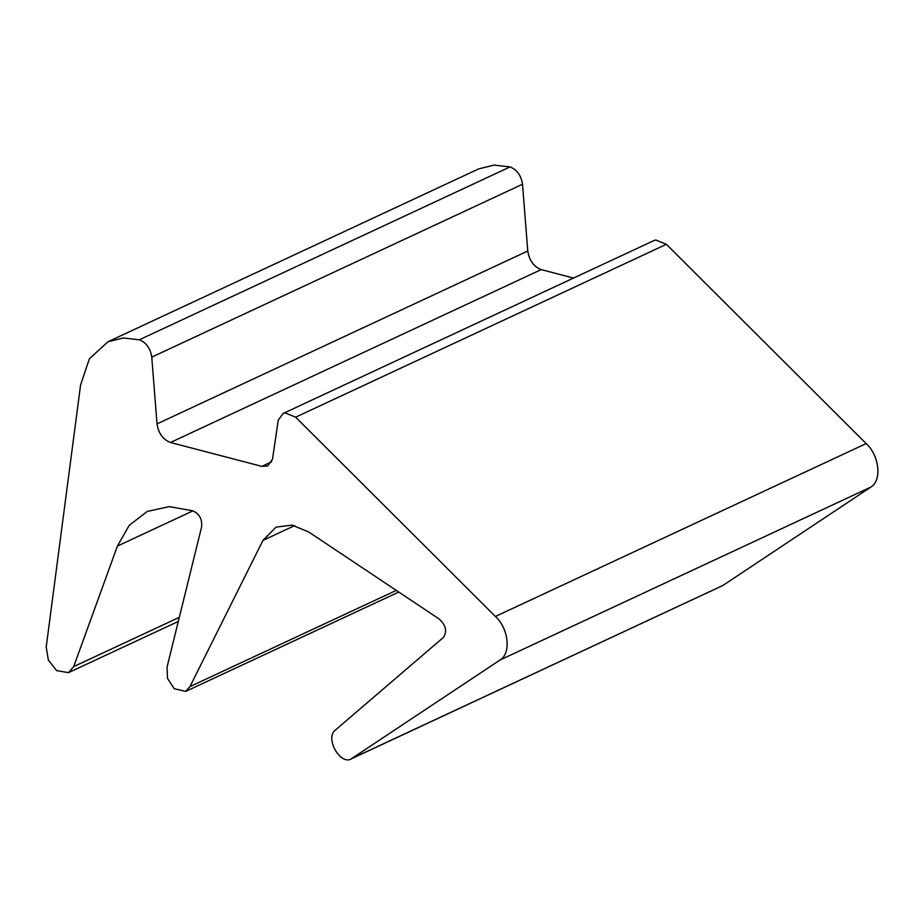 <?xml version="1.0" encoding="UTF-8"?>
<svg xmlns="http://www.w3.org/2000/svg" width="924" height="924" viewBox="0 0 924 924"><rect width="100%" height="100%" fill="white"/><g stroke="black" fill="none" stroke-linecap="round" stroke-linejoin="round"><path stroke-width="1.39" d="M201.64 526.807C202.252 518.78 199.168 513.421 192.377 510.741L169.208 506.618L147.193 511.457L129.187 525.386L117.417 546.072L73.689 666.597L68.515 672.637L56.641 670.628L48.371 660.129L46.2 647.077L80.584 384.962L89.374 358.789L107.969 341.753L123.331 337.988L139.316 339.789C146.223 342.538 150.369 348.313 151.767 357.126L157.022 423.885C158.524 433.379 163.005 439.581 170.455 442.492L261.827 466.366L267.625 465.973L272.511 459.228L278.228 420.224L283.125 413.478L285.031 412.878L295.634 417.186L495.391 616.47C508.627 628.228 511.365 653.464 500.092 659.979L351.201 758.893L722.938 585.458L352.194 758.338C341.118 766.839 324.301 738.334 335.458 729.995L443.37 637.456C447.332 631.508 446.003 625.409 439.397 619.161L308.651 531.958L292.134 525.132L276.045 527.119L262.97 540.39L189.963 686.601L185.666 691.418L174.209 688.692L167.498 678.389L167.082 666.966L201.64 526.807M283.125 413.478L653.869 240.598L655.786 240.009L666.389 244.306L866.146 443.589L495.391 616.47M107.969 341.753L478.724 168.873L494.074 165.107L510.06 166.909C516.978 169.658 521.124 175.445 522.51 184.246L527.766 251.005C529.279 260.499 533.749 266.701 541.198 269.612L573.538 278.055M866.146 443.589C879.382 455.347 882.108 480.584 870.847 487.098L722.938 585.458M396.269 590.401L189.963 686.601M294.617 525.629L262.97 540.39M666.389 244.306L295.634 417.186M510.06 166.909L139.316 339.789M192.931 510.857L117.417 546.072M179.325 617.336L73.689 666.597M522.51 184.246L151.767 357.126M527.766 251.005L157.022 423.885M541.198 269.612L170.455 442.492M271.644 461.792L261.827 466.366M870.847 487.098L500.092 659.979M68.515 672.637L178.309 621.436M185.666 691.418L398.752 592.053"/></g></svg>
